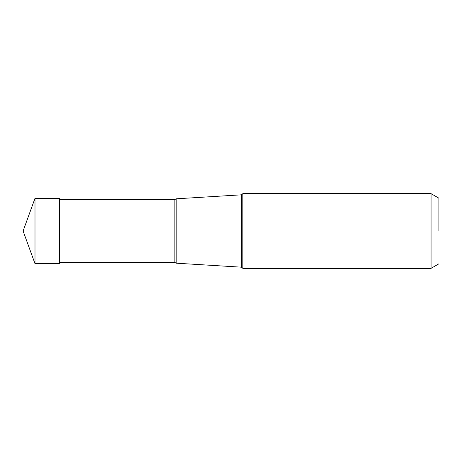 <?xml version="1.0" encoding="UTF-8"?>
<svg xmlns="http://www.w3.org/2000/svg" width="462" height="462" viewBox="0 0 462 462"><rect width="100%" height="100%" fill="white"/><g stroke="black" fill="none" stroke-linecap="round" stroke-linejoin="round"><path stroke-width="0.69" d="M34.997 263.681L34.997 198.319L59.592 198.319L59.592 263.681L34.997 263.681L23.1 231L34.997 198.319M438.9 231L438.9 198.181L438.9 231M174.867 199.532L174.867 262.468L59.592 262.468L59.592 199.532L174.867 199.532L176.189 198.81L176.189 231L176.189 198.81L241.43 194.82L241.43 267.18L242.85 268.347L242.85 193.653L431.058 193.653L431.058 268.347L438.9 263.819M174.867 262.468L176.189 263.19L176.189 231M438.9 198.181L431.058 193.653M242.85 268.347L431.058 268.347M241.43 194.82L242.85 193.653M176.189 263.19L241.43 267.18"/></g></svg>
